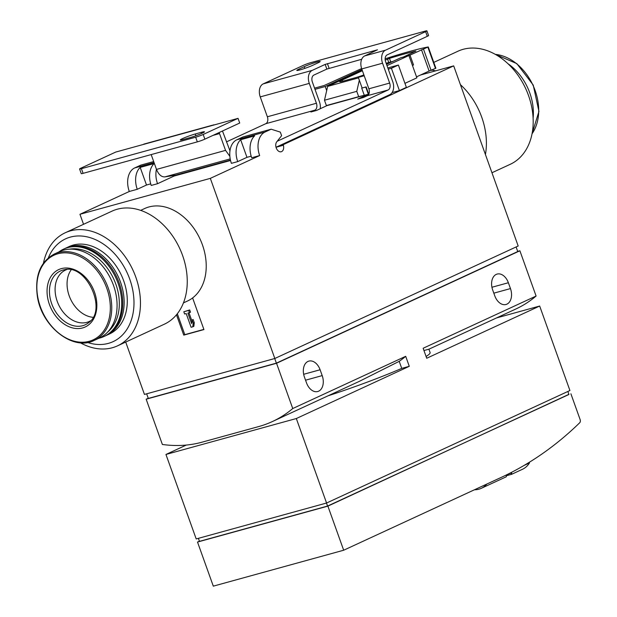 <?xml version="1.0" encoding="UTF-8"?>
<svg xmlns="http://www.w3.org/2000/svg" width="617" height="617" viewBox="0 0 617 617"><rect width="100%" height="100%" fill="white"/><g stroke="black" fill="none" stroke-linecap="round" stroke-linejoin="round"><path stroke-width="0.93" d="M453.688 65.872L518.18 245.998L274.82 358.492L210.328 178.367L259.664 155.561A19.25 12.965 -105.4 0 1 265.048 132.015L271.148 129.2L280.319 132.107L281.599 135.678L276.732 141.856A5.661 3.81 -105.4 0 0 276.478 148.527A5.661 3.81 -105.4 0 0 281.213 151.751A5.661 3.81 -105.4 0 0 283.38 145.257L283.542 144.525L453.688 65.872L420.539 75.004M570.895 393.785L580.119 419.56A2.83 1.905 -105.4 0 1 579.718 422.745A566.275 381.283 -105.4 0 1 501.097 477.458L343.677 550.225L327.889 506.125L568.874 394.348M474.473 489.759A28.313 20.808 -114.8 0 0 481.306 488.317A28.313 20.808 -114.8 0 0 486.828 484.044M506.387 475.746L511.624 474.303L522.445 469.298A28.313 20.808 -114.8 0 0 529.471 462.958L523.926 465.519M511.624 474.303L511.616 472.668L506.295 475.129L506.302 476.764L481.306 488.317M105.723 335.687A48.134 35.37 -114.8 0 0 106.425 335.378L109.564 333.928A48.134 35.37 -114.8 0 0 122.636 278.066A48.134 35.37 -114.8 0 0 73.199 245.072A48.134 35.37 -114.8 0 0 69.173 246.545L66.034 247.995A48.134 35.37 -114.8 0 0 65.34 248.327M87.506 342.466A56.625 41.609 -114.8 0 0 133.11 292.126A56.625 41.609 -114.8 0 0 70.346 237.105A56.625 41.609 -114.8 0 0 48.373 257.821M496.569 317.917L539.674 306.04L426.717 358.253L423.139 348.258L536.096 296.044A164.222 120.67 -114.8 0 1 515.719 309.063L428.908 349.191L423.948 350.533M292.743 408.539L276.539 363.274L146.16 399.199L162.371 444.464A164.222 120.67 65.2 0 0 202.121 442.158L258.631 426.586A164.222 120.67 65.2 0 0 272.367 421.558L359.194 381.422L399.214 361.331A164.222 120.67 -114.8 0 0 405.701 356.317L292.743 408.539A164.222 120.67 65.2 0 1 272.367 421.558M276.539 363.274L519.892 250.78L536.096 296.044M519.892 250.78L517.686 251.381M361.624 68.541L324.118 85.516L314.57 88.146M314.994 89.334L325.221 86.511L326.686 90.614M386.998 65.641L408.886 55.522L400.819 57.743L386.535 64.345M408.886 55.522L416.876 77.835L404.945 83.357M363.868 74.827L358.315 77.395L362.125 88.015L366.159 86.904L368.773 94.216M392.088 92.604L399.407 90.591L406.379 87.367L398.389 65.047L387.823 67.955M388.247 69.143L391.417 68.271L399.407 90.591M358.315 77.395L364.207 75.768M279.509 145.635L283.542 144.525M259.664 155.561L251.69 157.759A19.25 12.965 -105.4 0 1 254.62 135.871L240.653 139.72A19.25 12.965 74.6 0 0 237.722 161.608L231.406 163.351A19.25 12.965 -105.4 0 1 236.797 139.804L242.897 136.982L271.148 129.2M83.542 224.303L79.955 214.292L129.292 191.486L137.259 189.296A19.25 12.965 74.6 0 1 140.19 167.4L154.157 163.551A19.25 12.965 -105.4 0 0 151.227 185.447L157.543 183.704A19.25 12.965 -105.4 0 1 156.448 169.289M129.292 191.486A19.25 12.965 -105.4 0 1 134.676 167.94L140.776 165.125L153.687 161.569M276.03 147.278L283.38 145.257M173.901 175.39A5.661 3.81 -105.4 0 0 174.102 176.046L230.55 160.489M140.684 210.366L144.686 208.515A50.964 37.452 65.2 0 1 148.952 206.957A50.964 37.452 65.2 0 1 199.638 238.162A50.964 37.452 65.2 0 1 192.612 297.934A50.964 37.452 65.2 0 1 187.452 301.042L183.45 302.893M176.477 314.809L183.758 335.131L203.934 329.571L192.612 297.934M274.82 358.492L144.447 394.417L125.706 342.065M79.955 214.292L210.328 178.367M251.173 156.178L246.962 157.335L237.722 161.608M174.102 176.046L157.543 183.704M150.71 183.858L146.499 185.023L137.259 189.296M240.653 139.72L246.962 157.335M140.19 167.4L146.499 185.023M325.221 86.511L361.971 69.52M391.417 68.271L398.389 65.047M146.653 393.808L148.304 398.42L276.377 363.135L274.727 358.516M276.377 363.135L517.748 251.551L516.097 246.954M146.16 399.199L148.242 398.243M322.197 375.606A12.741 8.576 -105.4 0 1 317.74 391.517A12.741 8.576 -105.4 0 1 306.51 382.856L304.412 377.018A12.741 8.576 -105.4 0 1 308.878 361.107A12.741 8.576 -105.4 0 1 320.107 369.76L322.197 375.606L305.554 380.195M510.467 288.579A12.741 8.576 -105.4 0 1 506.009 304.482A12.741 8.576 -105.4 0 1 494.78 295.828L492.682 289.982A12.741 8.576 -105.4 0 1 497.14 274.071A12.741 8.576 -105.4 0 1 508.369 282.733L510.467 288.579L493.824 293.16M539.674 306.04L569.923 390.522L326.57 503.017L296.322 418.534L409.279 366.313L405.701 356.317M326.57 503.017L196.198 538.942L165.95 454.459L186.288 445.058M426.085 356.495A82.107 6.725 -19.7 0 0 430.118 352.569L428.908 349.191M328.082 395.806A82.107 6.725 -19.7 0 0 401.744 368.388L399.214 361.331M401.744 368.388L409.279 366.313M165.95 454.459L296.322 418.534M198.404 538.332L199.484 541.356L327.558 506.063L568.92 394.487L567.848 391.479M343.677 550.225L213.305 586.15L197.509 542.05L199.414 541.171M197.509 542.05L327.889 506.125M327.558 506.063L326.478 503.04M491.957 172.752L510.251 164.299A62.294 45.774 -114.8 0 0 527.165 92.002A62.294 45.774 -114.8 0 0 463.19 49.306A62.294 45.774 -114.8 0 0 457.976 51.211L433.79 62.394M485.425 154.512A62.294 45.774 -114.8 0 0 460.405 84.645M435.602 70.855A62.294 45.774 -114.8 0 0 431.9 70.13M533.111 118.063A47.571 34.953 -114.8 0 0 507.999 63.752M80.295 342.759A62.294 45.774 -114.8 0 0 117.515 345.844L164.315 324.21A62.294 45.774 -114.8 0 0 181.228 251.921A62.294 45.774 -114.8 0 0 117.253 209.225A62.294 45.774 -114.8 0 0 112.039 211.13L65.24 232.763A62.294 45.774 -114.8 0 0 43.475 263.12M117.515 345.844A62.294 45.774 -114.8 0 0 134.437 273.555A62.294 45.774 -114.8 0 0 70.454 230.858A62.294 45.774 -114.8 0 0 65.24 232.763M66.914 269.506A28.313 20.808 -114.8 0 0 65.518 270.069A28.313 20.808 -114.8 0 0 58.515 304.497A28.313 20.808 -114.8 0 0 89.28 321.472A28.313 20.808 -114.8 0 0 90.614 320.771M93.02 317.315A28.313 20.808 65.2 0 1 70.485 298.967A28.313 20.808 65.2 0 1 71.109 269.907M106.425 335.378A48.134 35.37 -114.8 0 0 119.497 279.516A48.134 35.37 -114.8 0 0 70.06 246.522A48.134 35.37 -114.8 0 0 66.034 247.995M94.231 340.391L99.568 337.923A47.571 34.953 -114.8 0 0 112.479 282.725A47.571 34.953 -114.8 0 0 63.628 250.116A47.571 34.953 -114.8 0 0 59.648 251.574L54.311 254.034C40.329 261.708 34.675 275.776 37.352 296.245C41.563 326.671 73.238 351.443 94.231 340.391A47.571 34.953 -114.8 0 0 107.15 285.185A47.571 34.953 -114.8 0 0 58.291 252.584A47.571 34.953 -114.8 0 0 54.311 254.034M107.836 331.892A46.437 34.12 -114.8 0 0 113.713 278.984A46.437 34.12 -114.8 0 0 69.605 249.175M98.836 338.263A48.134 35.37 -114.8 0 0 103.988 336.504A48.134 35.37 -114.8 0 0 117.06 280.642A48.134 35.37 -114.8 0 0 67.615 247.648A48.134 35.37 -114.8 0 0 63.59 249.121A48.134 35.37 -114.8 0 0 58.924 251.906M103.988 336.504L105.037 336.018A48.134 35.37 -114.8 0 0 118.102 280.164A48.134 35.37 -114.8 0 0 68.664 247.17A48.134 35.37 -114.8 0 0 64.638 248.643L63.59 249.121M529.471 462.958L529.247 462.326M510.93 472.984L511.362 474.195M177.326 313.76L184.799 334.653L183.758 335.131M187.884 313.097L189.458 312.665L188.655 310.436L183.812 311.77L184.614 313.999L186.187 313.567L191.093 327.272L192.789 326.809L193.221 323.185L192.08 319.999L191.648 323.617L187.884 313.097M188.655 310.436L189.704 309.95L190.506 312.179L189.458 312.665M191.956 321.064L188.995 312.796M192.789 326.809L193.838 326.324L194.27 322.699L193.129 319.513L192.08 319.999M194.27 322.699L193.221 323.185M189.704 309.95L183.812 311.77M184.799 334.653L203.872 329.393M312.726 65.294A9.625 0.787 160.3 0 1 302.831 69.05A9.625 0.787 160.3 0 1 296.8 70.431A9.625 0.787 160.3 0 1 299.006 69.073L304.235 66.659A9.625 0.787 160.3 0 1 314.13 62.895A9.625 0.787 160.3 0 1 320.161 61.523A9.625 0.787 160.3 0 1 317.956 62.872L312.726 65.294M226.424 141.895L265.773 123.701A5.661 3.81 -105.4 0 0 267.362 116.775L260.243 96.9A10.643 7.165 -105.4 0 1 263.22 83.881L303.317 65.348A5.661 0.463 160.3 0 1 310.837 62.626L425.067 31.151A5.661 0.463 160.3 0 1 426.91 30.85A5.661 0.463 160.3 0 1 425.614 31.644L385.525 50.178A10.643 7.165 -105.4 0 0 382.548 63.204L389.659 83.071A5.661 3.81 -105.4 0 1 388.078 89.997L277.203 141.247M361.693 59.278L326.84 69.081L325.167 64.407L312.264 70.369A10.643 7.165 74.6 0 0 309.287 83.388L316.405 103.263A5.661 3.81 74.6 0 1 314.817 110.188L310.914 111.993L316.567 110.435L327.025 105.6L368.195 94.254L357.737 99.09L363.382 97.532L367.292 95.728L388.078 89.997M325.167 64.407L377.473 49.8L364.74 55.908L385.525 50.178M276.015 147.247L389.751 94.671A10.643 7.165 -105.4 0 0 392.728 81.652L385.617 61.785A5.661 3.81 -105.4 0 1 387.198 54.859L427.296 36.326A5.661 0.463 -19.7 0 0 428.584 35.524L426.91 30.85M320.269 108.715A10.643 7.165 74.6 0 0 319.467 101.844L312.356 81.968A5.661 3.81 74.6 0 1 313.937 75.043L326.84 69.081M81.429 168.672A5.661 0.463 160.3 0 1 79.585 168.973L81.259 173.647A5.661 0.463 -19.7 0 0 83.102 173.346L81.429 168.672L195.658 137.198A5.661 0.463 160.3 0 0 203.178 134.475L238.046 118.356L239.72 123.03L204.859 139.149L203.178 134.475M83.102 173.346L197.332 141.871A5.661 0.463 -19.7 0 0 204.859 139.149M79.585 168.973A5.661 0.463 160.3 0 1 80.881 168.171L115.749 152.06L238.046 118.356M229.971 150.818L222.475 131.005M214.647 124.804L212.934 125.012M173.963 175.621L230.45 160.065L176.539 174.943M176.038 175.051L164.886 176.894C161.399 177.056 158.608 174.557 156.494 169.413L151.188 154.589M212.988 135.393L219.529 133.588L225.544 150.378L229.856 156.286M219.529 133.588L219.081 132.57M364.74 55.908A10.643 7.165 -105.4 0 0 361.755 68.927L368.873 88.802A5.661 3.81 -105.4 0 1 367.292 95.728M189.481 137.792L183.419 139.465A9.625 0.787 160.3 0 1 180.287 139.966A9.625 0.787 160.3 0 1 185.455 137.352A9.625 0.787 160.3 0 1 195.273 133.982L201.327 132.316A9.625 0.787 160.3 0 1 204.466 131.807A9.625 0.787 160.3 0 1 199.299 134.429A9.625 0.787 160.3 0 1 189.481 137.792M368.195 94.254L368.395 94.817M362.279 70.384L327.65 86.395L324.48 100.239L326.385 105.553L338.733 102.368M338.725 102.345L364.285 95.303L361.716 88.131L365.758 87.02L368.496 94.679M362.395 70.708L342.219 80.033A11.322 0.925 -19.7 0 0 339.628 81.629A11.322 0.925 -19.7 0 0 343.322 81.035L355.431 77.696A11.322 0.925 -19.7 0 0 362.835 75.305M326.385 105.553L358.678 96.661L356.773 91.347L324.48 100.239M359.325 80.202L356.773 91.347M358.678 96.661L364.285 95.303M362.102 87.953L361.716 88.131M405.994 56.317L405.384 56.486M412.441 65.433L413.521 64.939L409.997 55.106L428.075 46.985A84.938 6.957 -19.7 0 0 385.239 58.785L385.131 58.823M416.529 76.863L429.116 71.04L421.504 49.792M429.116 71.04L435.88 68.232L428.267 46.977M403.371 57.042L415.897 51.08A75.313 6.17 -19.7 0 0 389.474 58.36L385.209 60.157M386.134 63.242L393.021 61.345M389.535 62.957L386.35 63.836M409.997 55.106L405.963 56.216M327.65 86.395L358.492 77.896M431.129 70.485L423.524 49.229M413.521 64.939L412.372 65.255M236.797 139.804L265.048 132.015M134.676 167.94L154.057 162.603M303.664 374.295L320.107 369.76M491.934 287.26L508.369 282.733M532.047 133.781A47.571 34.953 -114.8 0 0 532.949 85.177A47.571 34.953 -114.8 0 0 495.343 54.381M62.849 270.092A29.631 21.772 -114.8 0 0 53.494 307.983A29.631 21.772 -114.8 0 0 88.779 322.552C107.643 309.85 86.272 263.613 64.369 269.745A29.631 21.772 -114.8 0 0 62.849 270.092M61.338 268.634A31.598 23.222 -114.8 0 0 57.751 318.488A31.598 23.222 -114.8 0 0 96.769 307.736A31.598 23.222 -114.8 0 0 61.338 268.634M57.921 253.78A46.63 34.267 -114.8 0 0 52.63 327.342A46.63 34.267 -114.8 0 0 110.204 311.477A46.63 34.267 -114.8 0 0 57.921 253.78M263.22 83.881L312.264 70.369M197.332 141.871L195.658 137.198M143.761 144.139L212.117 125.305M164.886 176.894L230.21 158.893M156.494 169.413L225.544 150.378M427.296 36.326L425.614 31.644M265.773 123.701L314.817 110.188M267.362 116.775L316.405 103.263M368.873 88.802L389.659 83.071M260.243 96.9L309.287 83.388M361.755 68.927L382.548 63.204M195.898 135.717L195.273 133.982M201.72 133.411L201.327 132.316M299.361 70.076L299.006 69.073M304.852 68.379L304.235 66.659M329.092 68.263L327.419 63.59M342.643 81.213L342.219 80.033M435.486 68.472L427.882 47.216M390.762 61.97L389.474 58.36M388.772 62.518L387.545 59.085M495.204 54.304L516.83 63.62L533.227 85.053L538.934 111.422L532.016 133.943"/></g></svg>
